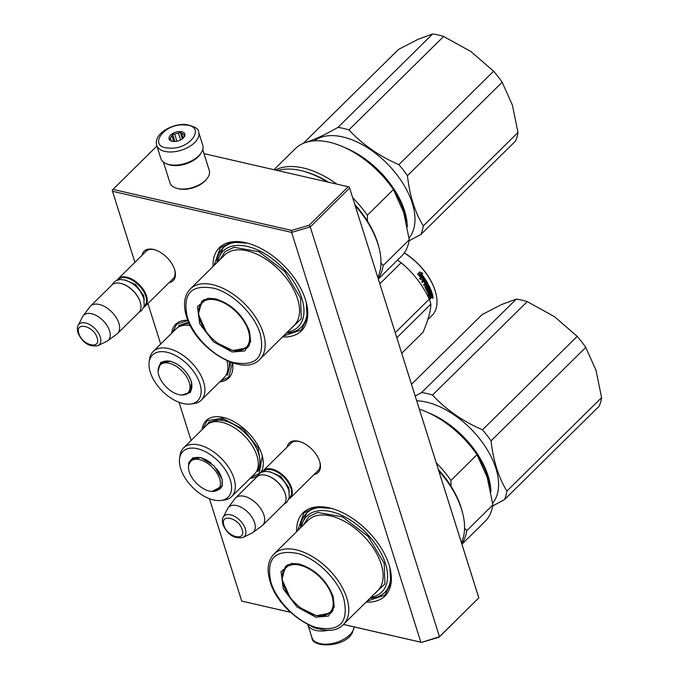 <?xml version="1.0" encoding="UTF-8"?>
<svg xmlns="http://www.w3.org/2000/svg" width="679" height="679" viewBox="0 0 679 679"><rect width="100%" height="100%" fill="white"/><g stroke="black" fill="none" stroke-linecap="round" stroke-linejoin="round"><path stroke-width="1.02" d="M171.694 333.202A37.778 21.567 45.4 0 1 187.896 320.301M232.574 362.892A37.778 21.567 45.4 0 1 219.75 381.912M202.096 429.629A37.778 21.567 45.4 0 1 223.136 417.415A37.778 21.567 45.4 0 1 224.223 417.687A37.778 21.567 45.4 0 1 262.383 456.364A37.778 21.567 45.4 0 1 260.583 472.779M257.596 475.758A37.778 21.567 45.4 0 1 250.152 478.33M287.09 447.121A20.693 11.806 45.4 0 1 298.488 441.257A20.693 11.806 45.4 0 1 299.091 441.409A20.693 11.806 45.4 0 1 319.987 462.586A20.693 11.806 45.4 0 1 314.105 474.511M296.655 531.657A58.394 33.322 45.4 0 1 329.323 507.858A58.394 33.322 45.4 0 1 331.004 508.274A58.394 33.322 45.4 0 1 389.975 568.043A58.394 33.322 45.4 0 1 366.134 602.069M142.047 255.279A20.693 11.806 45.4 0 1 153.446 249.414A20.693 11.806 45.4 0 1 154.048 249.558A20.693 11.806 45.4 0 1 174.944 270.734A20.693 11.806 45.4 0 1 169.063 282.659M213.053 266.499A58.394 33.322 45.4 0 1 245.713 242.692A58.394 33.322 45.4 0 1 247.402 243.107A58.394 33.322 45.4 0 1 306.373 302.876A58.394 33.322 45.4 0 1 282.532 336.911M134.909 262.323L112.51 191.291L291.622 232.396L420.836 642.19L343.464 624.434M290.468 612.271L241.716 601.085L209.438 498.709M191.088 440.493L179.035 402.282M160.685 344.066L147.903 303.538M290.264 443.99A19.318 11.025 45.4 0 1 290.926 443.217A19.318 11.025 45.4 0 1 299.643 441.562A19.318 11.025 45.4 0 1 299.651 441.562M319.834 462.017A19.318 11.025 45.4 0 1 318.061 470.717A19.318 11.025 45.4 0 1 317.28 471.37M332.133 508.579A55.644 31.752 45.4 0 0 331.615 508.461A55.644 31.752 -134.6 0 0 306.526 513.231A55.644 31.752 -134.6 0 0 300.517 527.846M389.678 566.906A55.644 31.752 45.4 0 1 384.687 592.444A55.644 31.752 45.4 0 1 369.987 598.258M145.221 252.147A19.318 11.025 45.4 0 1 145.892 251.366A19.318 11.025 45.4 0 1 154.6 249.711A19.318 11.025 45.4 0 1 154.608 249.719M174.792 270.166A19.318 11.025 45.4 0 1 173.026 278.874A19.318 11.025 45.4 0 1 172.237 279.527M248.522 243.422A55.644 31.752 45.4 0 0 248.013 243.303A55.644 31.752 -134.6 0 0 222.924 248.073A55.644 31.752 -134.6 0 0 216.907 262.688M306.076 301.748A55.644 31.752 45.4 0 1 301.086 327.286A55.644 31.752 45.4 0 1 286.385 333.1M343.438 624.468L421.54 642.385L439.466 636.698L478.814 597.868L349.303 187.014L348.2 186.742L309.183 225.233L310.252 226.905L439.466 636.698L439.084 637.216L478.814 597.868M112.51 191.291L112.213 190.222L112.969 189.399L291.647 230.41L291.622 232.396L310.252 226.905L349.609 188.075M241.716 601.085L290.527 612.322M421.54 642.385L439.084 637.216M291.647 230.41L309.183 225.233M203.98 153.641L348.2 186.742M112.969 189.399L156.917 146.036M478.856 597.902L349.303 187.014M203.114 428.619L206.925 420.742L224.494 417.763M262.306 456.059L259.098 473.619L251.171 477.329M172.712 332.201L176.523 324.324L187.956 320.429M232.515 362.866L228.696 377.193L220.768 380.902M297.589 530.732L303.878 512.951L314.937 507.4L331.284 508.342M389.899 567.746L390.748 583.541L384.934 595.101L367.067 601.144M213.987 265.574L220.276 247.793L231.335 242.233L247.682 243.184M306.297 302.588L307.137 318.383L301.323 329.943L283.466 335.986M262.179 472.007A19.233 10.974 45.4 0 1 263.197 470.691A19.233 10.974 45.4 0 1 278.339 471.761A19.233 10.974 45.4 0 1 291.546 487.785A19.233 10.974 -134.6 0 1 290.222 498.072A19.233 10.974 -134.6 0 1 288.889 499.082M262.934 471.752A18.681 10.66 45.4 0 1 277.626 472.236A18.681 10.66 45.4 0 1 290.807 488.006A18.681 10.66 -134.6 0 1 289.152 498.327M266.389 475.419A18.681 10.66 45.4 0 1 266.609 475.478A18.681 10.66 45.4 0 1 285.18 493.557A18.681 10.66 -134.6 0 1 285.477 494.601L285.587 495.05A19.233 10.974 -134.6 0 0 285.282 493.964A19.233 10.974 45.4 0 0 266.168 475.359A19.233 10.974 45.4 0 0 256.934 476.87L235.579 497.945A19.233 10.974 45.4 0 1 250.712 499.023A19.233 10.974 45.4 0 1 263.919 515.047A19.233 10.974 -134.6 0 1 262.595 525.334A19.233 10.974 -134.6 0 1 261.882 525.936L252.724 532.608A17.544 10.015 -134.6 0 0 254.591 522.669A17.544 10.015 45.4 0 0 241.936 507.697A17.544 10.015 45.4 0 0 228.169 507.722L234.959 498.658A19.233 10.974 45.4 0 1 235.579 497.945M262.595 525.334L283.958 504.251A19.233 10.974 -134.6 0 0 285.587 495.05M223.179 517.313C222.237 518.264 222.16 520.708 222.941 524.646C227.592 534.797 234.306 539.075 243.065 537.471A14.412 8.224 -134.6 0 0 245.331 528.865A14.412 8.224 -134.6 0 0 234.34 516.244A14.412 8.224 -134.6 0 0 223.179 517.313L227.618 508.605A17.544 10.015 45.4 0 1 228.169 507.722M243.065 537.471L251.833 533.142A17.544 10.015 -134.6 0 0 252.724 532.608M117.136 280.164A19.233 10.974 45.4 0 1 118.163 278.848A19.233 10.974 45.4 0 1 133.296 279.918A19.233 10.974 45.4 0 1 146.511 295.942A19.233 10.974 -134.6 0 1 145.179 306.229A19.233 10.974 -134.6 0 1 143.846 307.231M117.891 279.909A18.681 10.66 45.4 0 1 132.583 280.385A18.681 10.66 45.4 0 1 145.764 296.163A18.681 10.66 -134.6 0 1 144.109 306.484M121.346 283.576A18.681 10.66 45.4 0 1 121.566 283.635A18.681 10.66 45.4 0 1 140.137 301.705A18.681 10.66 -134.6 0 1 140.434 302.758L140.553 303.199A19.233 10.974 -134.6 0 0 140.239 302.121A19.233 10.974 45.4 0 0 121.125 283.516A19.233 10.974 45.4 0 0 111.899 285.027L90.536 306.102A19.233 10.974 45.4 0 1 105.678 307.171A19.233 10.974 45.4 0 1 118.884 323.196A19.233 10.974 -134.6 0 1 117.552 333.482A19.233 10.974 -134.6 0 1 116.839 334.093L107.681 340.765A17.544 10.015 -134.6 0 0 109.548 330.826A17.544 10.015 45.4 0 0 96.893 315.845A17.544 10.015 45.4 0 0 83.127 315.871L89.917 306.806A19.233 10.974 45.4 0 1 90.536 306.102M117.552 333.482L138.915 312.408A19.233 10.974 -134.6 0 0 140.553 303.199M78.136 325.462C77.194 326.421 77.117 328.865 77.898 332.803C82.558 342.954 89.263 347.224 98.031 345.619A14.412 8.224 -134.6 0 0 100.288 337.022A14.412 8.224 -134.6 0 0 89.305 324.392A14.412 8.224 -134.6 0 0 78.136 325.462L82.575 316.753A17.544 10.015 45.4 0 1 83.127 315.871M98.031 345.619L106.798 341.299A17.544 10.015 -134.6 0 0 107.681 340.765M311.296 626.199A20.608 11.305 -17.5 0 0 315.684 628.194L316.872 628.508A19.233 10.55 -17.5 0 0 317.39 628.635A19.233 10.55 -17.5 0 0 319.571 629M315.684 628.194A20.608 11.305 -17.5 0 0 316.244 628.338A20.608 11.305 -17.5 0 0 318.409 628.712M202.724 149.677L209.276 170.437A20.608 11.305 162.5 0 1 206.688 179.027L205.89 179.96A19.233 10.55 162.5 0 1 204.803 181.14A19.233 10.55 162.5 0 1 178.721 188.821A19.233 10.55 162.5 0 1 178.195 188.694L177.007 188.38A20.608 11.305 162.5 0 1 169.962 182.829L163.418 162.069M206.688 179.027A20.608 11.305 162.5 0 1 205.516 180.283A20.608 11.305 162.5 0 1 177.575 188.524A20.608 11.305 162.5 0 1 177.007 188.38M200.916 153.267A20.608 11.305 162.5 0 1 198.124 156.841A20.608 11.305 162.5 0 1 170.183 165.073A20.608 11.305 162.5 0 1 166.958 163.97M354.217 626.938L352.155 633.21C344.066 647.91 311.5 647.987 311.89 637.522L307.799 624.553A21.983 12.052 -17.5 0 0 329.383 630.07M202.775 145.264A21.983 12.052 162.5 0 1 194.848 158.92A21.983 12.052 162.5 0 1 173.086 165.099A21.983 12.052 -17.5 0 1 160.847 158.487L156.705 145.331A21.983 12.052 162.5 0 0 168.944 151.952A21.983 12.052 162.5 0 0 190.706 145.773A21.983 12.052 162.5 0 0 198.633 132.116L202.775 145.264M184.612 124.961C206.985 125.318 190.774 149.898 169.343 148.107C146.961 147.75 163.172 123.171 184.612 124.961M173.705 141.495A8.241 4.524 162.5 0 1 171.931 141.232A8.241 4.524 162.5 0 1 170.183 135.528A8.241 4.524 162.5 0 1 180.249 131.573A8.241 4.524 162.5 0 1 183.797 137.489A8.241 4.524 162.5 0 1 173.705 141.495M172.441 141.351A7.146 3.921 -17.5 0 1 170.743 140.18L169.41 138.872L170.412 138.295A7.146 3.921 -17.5 0 1 171.965 135.927L172.559 134.094L174.69 134.196A7.146 3.921 -17.5 0 1 178.467 133.169L180.198 132.006L181.531 133.313A7.146 3.921 162.5 0 1 183.754 134.646L184.688 134.697L184.094 136.53A7.146 3.921 162.5 0 1 183.449 137.871M170.412 138.295L171.142 140.612M171.965 135.927L173.722 141.495M174.69 134.196L176.905 141.215M178.467 133.169L180.597 139.916M172.559 134.094L174.893 141.487M180.198 132.006L182.354 138.83M181.531 133.313L183.084 138.227M183.754 134.646L184.23 136.165M516.303 299.108L421.591 392.555A75.564 43.125 45.4 0 1 426.972 393.548A75.564 43.125 -134.6 0 1 432.523 395.068L527.235 301.62A75.564 43.125 45.4 0 0 521.684 300.101A75.564 43.125 45.4 0 0 516.303 299.108L501.509 304.565L482.158 314.564L411.525 384.246M492.691 505.965L504.497 499.608A75.564 43.125 -134.6 0 0 506.882 491.078C498.539 477.362 493.26 460.625 491.053 440.866A75.564 43.125 -134.6 0 0 482.497 429.824L577.209 336.377L554.488 316.669L527.235 301.62M504.497 499.608L599.209 406.161A75.564 43.125 -134.6 0 0 601.594 397.631L596.009 370.284L585.756 347.419A75.564 43.125 -134.6 0 0 577.209 336.377M506.882 491.078L601.594 397.631M482.497 429.824C462.772 421.269 446.111 409.675 432.523 395.068M492.64 503.156A68.01 38.813 -134.6 0 0 485.324 446.655A68.01 38.813 -134.6 0 0 426.319 402.087A68.01 38.813 45.4 0 0 416.745 400.797M421.591 392.555L415.251 396.052M491.053 440.866L585.756 347.419M490.892 492.071A68.01 38.813 -134.6 0 0 428.508 412.815M489.788 486.86A67.459 38.499 -134.6 0 0 477.481 455.482M476.072 453.343A67.459 38.499 -134.6 0 0 446.841 423.721M330.283 612.899A32.558 18.579 -134.6 0 0 332.031 611.838M298.998 563.952C315.124 569.112 326.497 579.951 333.109 596.459L334.28 606.933L328.364 616.116L315.769 617.152L297.079 606.967L283.304 588.939L281.038 571.684L291.359 563.443L298.998 563.952M461.958 544.193L485.018 521.438A75.564 43.125 45.4 0 0 492.861 504.913L487.259 477.524L477.023 454.701A75.564 43.125 -134.6 0 0 419.393 409.191M492.861 504.913L466.745 530.672L464.572 528.084M477.023 454.701L450.915 480.469A75.564 43.125 -134.6 0 0 436.334 462.908M438.838 470.87A75.564 43.125 -134.6 0 1 461.559 509.326A75.564 43.125 45.4 0 1 462.764 513.57L462.314 511.788A73.366 41.869 -134.6 0 0 461.151 507.663A73.366 41.869 -134.6 0 0 451.068 486.291L450.915 480.469M466.745 530.672A75.564 43.125 45.4 0 1 461.822 543.752M451.068 486.291A73.366 41.869 -134.6 0 0 438.439 469.605M462.764 513.57A75.564 43.125 45.4 0 1 461.431 542.529M301.51 526.87A53.31 30.419 -134.6 0 1 340.586 514.835A53.31 30.419 -134.6 0 1 385.443 563.545A53.31 30.419 45.4 0 1 370.98 597.282M373.009 595.288L384.925 583.915L384.178 563.247L368.239 536.512L342.581 516.906L317.628 512.424L308.724 516.694L303.53 524.875M343.846 598.92C348.904 622.516 339.814 632.056 316.558 627.532C297.758 622.32 276.523 601.212 270.921 582.183C265.862 558.588 274.953 549.056 298.208 553.58C317.008 558.783 338.244 579.891 343.846 598.92M334.348 606.33L331.055 612.942L316.372 615.726L301.23 608.291M289.627 596.561L282.006 579.408L285.316 566.583L291.97 563.375M286.428 565.632A32.558 18.579 -134.6 0 0 285.341 567.355M315.599 615.284A31.412 17.926 45.4 0 1 282.371 574.816A31.412 17.926 45.4 0 1 299.804 565.183A31.412 17.926 -134.6 0 1 330.376 591.757A31.412 17.926 -134.6 0 1 322.788 615.768A31.412 17.926 -134.6 0 1 315.599 615.284M300.593 527.77L306.585 513.171M432.693 33.95L337.981 127.397A75.564 43.125 45.4 0 1 343.37 128.39A75.564 43.125 -134.6 0 1 348.913 129.91L443.625 36.462A75.564 43.125 45.4 0 0 438.074 34.943A75.564 43.125 45.4 0 0 432.693 33.95L417.975 39.374L398.548 49.406L303.836 142.853A75.564 43.125 45.4 0 0 303.683 143.201M409.089 240.807L420.895 234.45A75.564 43.125 -134.6 0 0 423.272 225.92C414.928 212.204 409.658 195.467 407.442 175.708A75.564 43.125 -134.6 0 0 398.896 164.666L493.608 71.219L470.988 51.587L443.625 36.462M420.895 234.45L515.607 141.003A75.564 43.125 -134.6 0 0 517.984 132.473L512.407 105.126L502.154 82.261A75.564 43.125 -134.6 0 0 493.608 71.219M423.272 225.92L517.984 132.473M398.896 164.666C379.171 156.102 362.51 144.517 348.913 129.91M409.038 237.989A68.01 38.813 -134.6 0 0 401.722 181.497A68.01 38.813 -134.6 0 0 342.717 136.929A68.01 38.813 45.4 0 0 314.25 140.859M337.981 127.397C323.535 135.579 312.153 140.731 303.836 142.853M407.442 175.708L502.154 82.261M407.29 226.913A68.01 38.813 -134.6 0 0 344.898 147.657M406.186 221.702A67.459 38.499 -134.6 0 0 393.879 190.315M392.47 188.185A67.459 38.499 -134.6 0 0 363.24 158.555M246.681 347.741A32.558 18.579 -134.6 0 0 248.421 346.68M215.387 298.794C231.514 303.954 242.887 314.793 249.507 331.301L250.67 341.775L244.763 350.958L232.167 351.994L213.469 341.809L199.702 323.781L197.436 306.526L207.757 298.285L215.387 298.794M378.356 279.035L401.416 256.28A75.564 43.125 45.4 0 0 409.25 239.755L403.657 212.366L393.421 189.543A75.564 43.125 -134.6 0 0 295.272 148.701L273.985 169.708M409.25 239.755L383.143 265.514L380.97 262.926M393.421 189.543L367.314 215.302A75.564 43.125 -134.6 0 0 352.724 197.75M355.236 205.712A75.564 43.125 -134.6 0 1 377.957 244.16A75.564 43.125 45.4 0 1 379.162 248.412L378.712 246.63A73.366 41.869 -134.6 0 0 377.541 242.505A73.366 41.869 -134.6 0 0 367.466 221.133L367.314 215.302M383.143 265.514A75.564 43.125 45.4 0 1 378.211 278.594M336.886 184.145A75.564 43.125 -134.6 0 0 275.318 170.013M367.466 221.133A73.366 41.869 -134.6 0 0 354.837 204.447M328.551 182.227A73.366 41.869 -134.6 0 0 304.616 171.532L302.842 171.057A75.564 43.125 -134.6 0 0 277.677 170.556M379.162 248.412A75.564 43.125 45.4 0 1 377.83 277.372M327.253 181.93A75.564 43.125 -134.6 0 0 302.842 171.057M217.9 261.712A53.31 30.419 -134.6 0 1 256.985 249.677A53.31 30.419 -134.6 0 1 301.841 298.387A53.31 30.419 45.4 0 1 287.378 332.124M289.398 330.13L301.323 318.757L300.568 298.089L284.637 271.354L258.979 251.748L234.026 247.266L225.122 251.536L219.928 259.718M260.235 333.762C265.302 357.358 256.204 366.898 232.956 362.374C214.157 357.162 192.921 336.054 187.319 317.025C182.252 293.43 191.351 283.89 214.598 288.414C233.398 293.625 254.633 314.733 260.235 333.762M250.746 341.172L247.453 347.775L232.77 350.568L217.619 343.133M206.026 331.403L198.404 314.25L201.714 301.425L208.368 298.217M202.826 300.474A32.558 18.579 -134.6 0 0 201.739 302.197M231.997 350.126A31.412 17.926 45.4 0 1 198.769 309.658A31.412 17.926 45.4 0 1 216.202 300.025A31.412 17.926 -134.6 0 1 246.774 326.599A31.412 17.926 -134.6 0 1 239.178 350.61A31.412 17.926 -134.6 0 1 231.997 350.126M216.991 262.612L222.984 248.013M188.473 467.534L188.694 462.654L192.938 457.756L200.78 457.612L214.089 465.853L222.152 479.264L222.288 486.011L212.06 491.443M222.084 479.018L222.169 485.392L220.285 488.685L216.915 490.544M183.551 447.919A34.213 19.521 -134.6 0 1 217.526 454.896A34.213 19.521 -134.6 0 1 234.739 491.155A34.213 19.521 45.4 0 1 231.607 496.621L254.574 473.959A34.213 19.521 45.4 0 0 257.706 468.493A34.213 19.521 -134.6 0 0 240.493 432.234A34.213 19.521 -134.6 0 0 206.518 425.258L183.551 447.919A34.213 19.521 -134.6 0 0 180.427 453.385A34.213 19.521 45.4 0 0 179.994 455.473L179.57 458.546A32.151 18.35 45.4 0 1 179.977 456.585A32.151 18.35 -134.6 0 1 210.889 454.972A32.151 18.35 -134.6 0 1 231.013 492.08A32.151 18.35 45.4 0 1 220.93 500.465A32.151 18.35 45.4 0 1 192.429 487.216A32.151 18.35 45.4 0 1 179.57 458.546M189.441 462.705L191.342 459.344L201.043 457.68M220.454 488.04L221.15 487.641M192.403 458.495L191.987 459.191M231.607 496.621A34.213 19.521 45.4 0 1 224.011 500.084L220.93 500.465M206.73 425.062L208.869 422.16L223.883 419.036L243.396 429.255L258.071 447.919L260.889 466.108L257.706 471.659M397.47 260.167A52.207 29.8 45.4 0 1 398.649 260.965A52.207 29.8 -134.6 0 1 401.145 262.773C412.968 272.466 422.346 284.577 429.281 299.108L395.263 332.668M428.279 288.881A36.683 20.939 45.4 0 1 428.415 289.313M435.85 293.252A45.476 25.955 -134.6 0 0 435.799 293.031A45.476 25.955 -134.6 0 0 407.629 255.041A45.476 25.955 45.4 0 0 404.302 252.86M404.243 252.944A46.028 26.269 45.4 0 1 407.4 255.024A46.028 26.269 -134.6 0 1 435.91 293.472A46.028 26.269 -134.6 0 1 431.997 315.497L427.829 319.614M424.171 278.186L422.482 278.398L424.502 278.093L422.304 280.028M422.482 278.398A45.476 25.955 -134.6 0 0 419.249 274.112L417.636 274.308M424.502 278.093L422.465 280.104L419.69 278.662L421.269 278.475L419.384 278.78M422.805 278.297A46.028 26.269 -134.6 0 0 419.537 273.96L419.249 274.112M419.537 273.96L417.916 274.155A46.028 26.269 -134.6 0 1 421.269 278.475M422.525 273.518L419.546 272.109M424.019 277.957A45.476 25.955 -134.6 0 0 420.887 273.722L422.822 273.382L419.817 271.94L417.763 273.968L419.571 273.764A46.028 26.269 -134.6 0 1 422.856 278.101L424.383 277.915A46.028 26.269 -134.6 0 0 421.175 273.578M431.903 293.778A45.476 25.955 -134.6 0 1 432.464 295.721L432.735 296.443L431.844 297.317L430.91 297.037L429.705 298.879M432.464 295.721L431.411 297.19L431.844 297.317L430.673 297.92M431.411 297.19L430.91 297.037M431.106 298.047L429.824 299.312A46.028 26.269 -134.6 0 0 429.603 298.471L430.885 296.757L430.206 295.815L429.128 296.884M430.63 295.917L429.153 296.952M429.501 297.037L429.145 296.927A46.028 26.269 -134.6 0 0 427.906 293.447L430.333 290.561L429.985 289.721L427.422 292.259L427.057 291.427L429.629 288.889A46.028 26.269 -134.6 0 0 428.491 286.479L427.897 287.064A46.028 26.269 -134.6 0 1 428.636 288.592L428.237 288.575A45.476 25.955 -134.6 0 0 427.515 287.064M428.491 286.479L427.897 287.064M428.636 288.592L426.658 290.544A46.028 26.269 -134.6 0 0 424.918 287.081L426.106 285.375A46.028 26.269 -134.6 0 0 425.495 284.272L423.993 285.435M424.205 280.605L423.857 280.682A45.476 25.955 -134.6 0 1 425.046 282.574L425.402 282.523A46.028 26.269 -134.6 0 0 424.205 280.605L424.884 280.155A46.028 26.269 -134.6 0 1 426.2 282.277L423.628 284.815L424.112 285.638L425.495 284.272M424.562 280.257A45.476 25.955 -134.6 0 0 424.536 280.223L423.857 280.682M425.402 282.523L424.808 283.109A46.028 26.269 -134.6 0 0 423.611 281.191L422.117 282.396M423.611 281.191L422.228 282.557L421.684 281.734L424.74 279.035A45.476 25.955 -134.6 0 1 427.711 283.983L425.767 286.979A46.028 26.269 -134.6 0 1 426.947 289.313L426.556 289.305A45.476 25.955 -134.6 0 0 425.394 286.996M425.079 278.95A46.028 26.269 -134.6 0 1 428.084 283.958L427.711 283.983M426.947 289.313L427.736 288.541A46.028 26.269 -134.6 0 0 426.981 287.013L428.381 285.256A45.476 25.955 -134.6 0 1 431.555 292.708L431.258 293.014M428.763 285.256A46.028 26.269 -134.6 0 1 431.98 292.802L431.555 292.708M430.401 291.715A45.476 25.955 -134.6 0 0 430.325 291.512L430.087 292.021A46.028 26.269 -134.6 0 1 430.647 293.566L430.231 293.481A45.476 25.955 -134.6 0 0 429.68 291.962M431.98 292.802L431.386 293.387A46.028 26.269 -134.6 0 0 430.732 291.571L430.325 291.512M430.647 293.566L430.053 294.151A46.028 26.269 -134.6 0 0 429.493 292.615L428.39 293.226L428.755 293.523A46.028 26.269 -134.6 0 1 429.586 295.874L429.17 295.789A45.476 25.955 -134.6 0 0 428.347 293.455M429.493 292.615L428.39 293.226M432.896 295.84A46.028 26.269 -134.6 0 0 432.2 293.481L429.731 295.917L429.17 295.789M426.089 283.686A46.028 26.269 -134.6 0 1 426.701 284.79L427.227 284.068L426.76 283.236L425.725 283.729L426.582 283.202M426.701 284.79L426.336 284.815A45.476 25.955 -134.6 0 0 425.725 283.729M431.233 295.331A46.028 26.269 -134.6 0 1 431.572 296.528L432.133 295.798A46.028 26.269 -134.6 0 0 431.827 294.745L430.8 295.229L431.827 294.745M431.572 296.528L431.148 296.409A45.476 25.955 -134.6 0 0 430.8 295.229M427.957 285.155L428.381 285.256M424.265 278.933L424.74 279.035M428.237 288.575L426.692 290.604M429.926 290.502L429.586 289.678L427.286 291.945M432.735 296.443L432.302 296.316M432.727 297.156L432.981 298.302L433.049 297.046M432.616 298.174L432.294 297.029M433.092 297.215L432.633 298.268L433.185 297.648L432.803 297.122M428.084 283.958L425.767 286.979M430.588 291.537L430.087 292.021M379.85 283.78L401.145 262.773M396.859 337.718L430.876 304.15A52.207 29.8 -134.6 0 0 429.281 299.108M401.747 353.241L423.042 332.235C428.101 320.454 430.715 311.092 430.876 304.15M220.106 486.24A19.708 11.246 45.4 0 1 214.776 491.231A19.708 11.246 45.4 0 1 196.452 483.253A19.708 11.246 45.4 0 1 188.72 464.818A19.708 11.246 45.4 0 1 188.813 464.47A19.708 11.246 -134.6 0 1 207.766 463.485A19.708 11.246 -134.6 0 1 220.106 486.24M158.071 371.116L160.575 362.535L170.378 361.186M159.039 366.278L160.94 362.925L170.616 361.253M190.527 404.039A32.151 18.35 -134.6 0 0 199.889 383.601A32.151 18.35 45.4 0 0 172.441 354.056A32.151 18.35 45.4 0 0 149.168 362.119A32.151 18.35 45.4 0 0 150.288 372.219A32.151 18.35 -134.6 0 0 190.527 404.039L193.608 403.657A34.213 19.521 -134.6 0 0 201.205 400.203L224.172 377.541A34.213 19.521 -134.6 0 0 226.964 360.719M201.205 400.203A34.213 19.521 -134.6 0 0 203.573 381.904A34.213 19.521 45.4 0 0 180.079 353.403A34.213 19.521 45.4 0 0 153.148 351.501A34.213 19.521 45.4 0 0 149.592 359.047L149.168 362.119M161.992 362.077L161.585 362.764M191.69 382.625L189.882 392.267L186.504 394.117M190.052 391.613L190.757 391.214M169.767 361.041C180.003 364.309 187.217 371.184 191.41 381.657L191.75 382.846L190.417 392.462L181.658 395.025M153.148 351.501L176.116 328.84A34.213 19.521 45.4 0 1 190.358 325.657M230.945 362.331L227.304 375.241M178.467 325.733L188.652 322.084M158.852 375.445A19.708 11.246 45.4 0 1 158.317 368.4A19.708 11.246 45.4 0 1 172.975 364.547A19.708 11.246 45.4 0 1 189.263 382.421A19.708 11.246 -134.6 0 1 184.374 394.813A19.708 11.246 -134.6 0 1 158.852 375.445M269.444 471.684L280.758 476.386L288.685 487.522L289.305 491.817M242.097 529.569C238.847 517.602 219.572 513.18 223.951 525.402C227.202 537.369 246.477 541.791 242.097 529.569M124.401 279.841L135.724 284.543L143.642 295.671L144.262 299.974M97.055 337.726C93.804 325.759 74.529 321.337 78.908 333.559C82.159 345.526 101.434 349.948 97.055 337.726M311.89 637.522A21.983 12.052 -17.5 0 0 330.223 643.836A21.983 12.052 -17.5 0 0 352.282 631.818A21.983 12.052 -17.5 0 0 354.107 626.912M377.779 590.577A49.457 28.229 -134.6 0 0 381.191 564.13A49.457 28.229 -134.6 0 0 347.232 522.923A49.457 28.229 -134.6 0 0 308.3 520.165L273.926 554.081A49.457 28.229 45.4 0 1 312.858 556.831A49.457 28.229 45.4 0 1 346.825 598.038A49.457 28.229 45.4 0 1 343.404 624.493L377.779 590.577M282.371 574.816L286.733 565.768A32.151 18.35 45.4 0 1 288.244 564.529M332.863 610.582L331.887 611.533A32.151 18.35 -134.6 0 0 333.151 610.039M294.168 325.419A49.457 28.229 -134.6 0 0 297.589 298.972A49.457 28.229 -134.6 0 0 263.63 257.757A49.457 28.229 -134.6 0 0 224.698 255.007L190.324 288.923A49.457 28.229 45.4 0 1 229.256 291.673A49.457 28.229 45.4 0 1 263.214 332.88A49.457 28.229 45.4 0 1 259.802 359.335L294.168 325.419M198.769 309.658L203.123 300.61A32.151 18.35 45.4 0 1 204.642 299.371M249.252 345.416L248.285 346.375A32.151 18.35 -134.6 0 0 249.541 344.881M209.599 423.102A33.619 19.182 -134.6 0 1 242.921 430.961A33.619 19.182 -134.6 0 1 259.302 466.134A33.619 19.182 45.4 0 1 256.781 470.912M216.669 468.765A20.268 11.568 -134.6 0 1 221.948 485.154A20.268 11.568 45.4 0 1 220.098 488.396L214.776 491.231M211.211 463.231A20.268 11.568 -134.6 0 0 191.631 459.539L188.72 464.818M179.197 326.675A33.619 19.182 45.4 0 1 189.399 323.713M226.379 374.494A33.619 19.182 -134.6 0 0 229.222 361.678M158.317 368.4L161.229 363.121A20.268 11.568 45.4 0 1 180.818 366.813M186.267 372.338A20.268 11.568 45.4 0 1 191.096 381.131A20.268 11.568 -134.6 0 1 189.696 391.97L184.374 394.813M291.715 442.564L263.197 470.691M318.731 469.944L290.222 498.072M266.609 475.478L266.168 475.359M146.672 250.712L118.163 278.848M173.688 278.101L145.179 306.229M121.566 283.635L121.125 283.516M139.051 312.272L141.809 310.379L144.271 305.881L143.787 298.132L140.375 291.359L137.099 287.412L132.736 283.686L125.768 280.198L120.387 279.493L116.771 280.308L113.86 282.26L112.035 284.891M284.094 504.115L286.852 502.231L289.313 497.732L288.83 489.983L285.426 483.219L282.15 479.264L277.991 475.682L270.794 472.041L265.413 471.336L261.797 472.16L258.886 474.12L257.078 476.743M156.705 145.331C153.429 134.06 171.481 123.663 185.435 124.41C194.508 126.252 198.913 128.823 198.633 132.116M273.926 554.081C267.789 560.701 266.516 569.868 270.115 581.58C278.933 613.646 326.692 643.166 343.404 624.493M286.733 565.768L287.701 564.809M331.887 611.533L322.788 615.768M190.324 288.923C184.179 295.543 182.914 304.71 186.504 316.422C195.331 348.488 243.09 378.008 259.802 359.335M203.123 300.61L204.09 299.651M248.285 346.375L239.178 350.61M435.799 293.031L435.91 293.472M431.547 297.427L431.114 297.3M221.566 486.945L220.098 488.396M193.099 458.087L191.631 459.539M162.697 361.669L161.229 363.121M191.164 390.518L189.696 391.97"/></g></svg>
